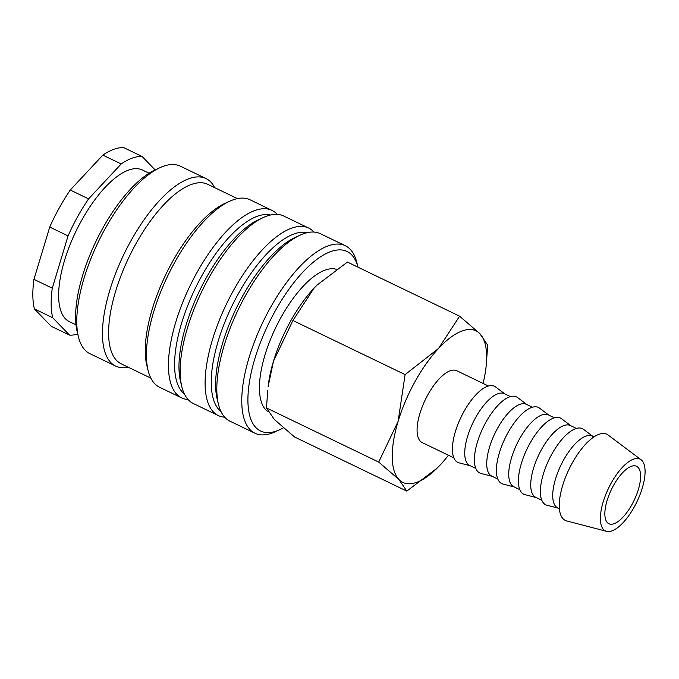 <?xml version="1.0" encoding="UTF-8"?>
<svg xmlns="http://www.w3.org/2000/svg" width="679" height="679" viewBox="0 0 679 679"><rect width="100%" height="100%" fill="white"/><g stroke="black" fill="none" stroke-linecap="round" stroke-linejoin="round"><path stroke-width="1.02" d="M279.892 429.646A99.652 39.306 115.7 0 1 276.709 430.944A99.652 39.306 115.7 0 1 254.871 358.648A99.652 39.306 115.7 0 1 330.868 251.544A99.652 39.306 115.7 0 1 357.994 267.187L356.815 262.45A104.074 41.046 115.7 0 0 345.322 245.73A104.074 41.046 115.7 0 0 328.407 245.79A104.074 41.046 115.7 0 0 255.287 339.653A104.074 41.046 115.7 0 0 254.922 433.227A104.074 41.046 115.7 0 0 271.838 433.16A104.074 41.046 115.7 0 0 275.165 431.802L279.892 429.646A99.652 39.306 115.7 0 0 283.381 427.872M345.322 245.73L320.395 233.703A104.074 41.046 115.7 0 0 303.479 233.771A104.074 41.046 115.7 0 0 300.152 235.129A104.074 41.046 115.7 0 0 238.219 309.632A104.074 41.046 115.7 0 0 218.502 404.48A104.074 41.046 115.7 0 0 229.994 421.209L254.922 433.227M307.222 232.676A99.652 39.306 115.7 0 0 294.211 233.873A99.652 39.306 115.7 0 0 225.776 319.826A99.652 39.306 115.7 0 0 220.989 411.542M313.953 232.065A104.074 41.046 115.7 0 0 308.665 228.051A104.074 41.046 115.7 0 0 291.749 228.119A104.074 41.046 115.7 0 0 218.63 321.982A104.074 41.046 115.7 0 0 218.265 415.548A104.074 41.046 115.7 0 0 224.707 417.195M308.665 228.051L283.737 216.032A104.074 41.046 115.7 0 0 266.822 216.1A104.074 41.046 115.7 0 0 263.486 217.458A104.074 41.046 115.7 0 0 201.561 291.953A104.074 41.046 115.7 0 0 181.845 386.809A104.074 41.046 115.7 0 0 193.337 403.53L218.265 415.548M270.556 215.005A99.652 39.306 115.7 0 0 257.553 216.194A99.652 39.306 115.7 0 0 189.11 302.155A99.652 39.306 115.7 0 0 184.323 393.871M277.295 214.394A104.074 41.046 115.7 0 0 271.999 210.38A104.074 41.046 115.7 0 0 255.092 210.448A104.074 41.046 115.7 0 0 181.964 304.302A104.074 41.046 115.7 0 0 181.607 397.877A104.074 41.046 115.7 0 0 188.041 399.515M271.999 210.38L250.008 199.77A104.074 41.046 115.7 0 0 233.092 199.838A104.074 41.046 115.7 0 0 229.765 201.196A104.074 41.046 115.7 0 0 167.832 275.699A104.074 41.046 115.7 0 0 148.115 370.547A104.074 41.046 115.7 0 0 159.607 387.276L181.607 397.877M237.412 198.616L207.757 184.323A99.652 39.306 115.7 0 0 191.563 184.382A99.652 39.306 115.7 0 0 121.549 274.248A99.652 39.306 115.7 0 0 121.21 363.842L150.857 378.135M214.759 187.701A104.074 41.046 115.7 0 0 206.017 178.56A104.074 41.046 115.7 0 0 189.102 178.628A104.074 41.046 115.7 0 0 115.982 272.491A104.074 41.046 115.7 0 0 115.617 366.066A104.074 41.046 115.7 0 0 128.212 367.22M206.017 178.56L180.351 166.194A104.074 41.046 115.7 0 0 163.435 166.253A104.074 41.046 115.7 0 0 160.108 167.611A104.074 41.046 115.7 0 0 98.183 242.114A104.074 41.046 115.7 0 0 78.458 336.962A104.074 41.046 115.7 0 0 89.959 353.691L115.617 366.066M149.066 173.23L142.369 170.005A84.145 33.186 115.7 0 0 128.696 170.056A84.145 33.186 115.7 0 0 69.572 245.942A84.145 33.186 115.7 0 0 69.283 321.6L75.98 324.825M102.852 155.118A97.436 38.431 115.7 0 1 113.979 149.261A97.436 38.431 115.7 0 1 123.816 147.666L142.14 156.501A97.436 38.431 115.7 0 0 132.303 158.097A97.436 38.431 115.7 0 0 121.185 163.962L102.852 155.118L70.268 190.044L88.593 198.879L121.185 163.962M268.171 411.788A79.095 31.2 -64.3 0 1 270.378 339.695A79.095 31.2 -64.3 0 1 325.283 270.047A79.095 31.2 -64.3 0 1 336.309 269.283M483.066 383.431A84.145 33.186 115.7 0 0 486.096 366.652L487.717 345.212L479.892 333.695L459.615 316.176L438.583 348.386L405.108 374.604L398.123 421.336L378.704 462.068L398.972 479.586L406.806 491.104L437.166 468.094M486.096 366.652A84.145 33.186 115.7 0 0 479.892 333.695A84.145 33.186 115.7 0 0 462.297 330.894A84.145 33.186 115.7 0 0 438.583 348.386A84.145 33.186 115.7 0 0 398.123 421.336A84.145 33.186 115.7 0 0 398.972 479.586A84.145 33.186 115.7 0 0 416.558 482.387A84.145 33.186 115.7 0 0 437.208 468.052A84.145 33.186 115.7 0 0 440.281 464.886A84.145 33.186 115.7 0 0 448.446 455.236M641.086 459.742L608.095 435.01A47.827 18.868 115.7 0 0 599.065 434.28A47.827 18.868 115.7 0 0 564.818 479.111A47.827 18.868 115.7 0 0 566.676 520.929L606.568 531.334A39.857 15.719 115.7 0 0 611.898 530.893A39.857 15.719 115.7 0 0 639.338 496.357A39.857 15.719 115.7 0 0 641.086 459.742A39.857 15.719 115.7 0 0 633.558 459.131A39.857 15.719 115.7 0 0 605.014 496.493A39.857 15.719 115.7 0 0 606.568 531.334M593.989 436.903L592.385 436.13A39.857 15.719 115.7 0 0 585.901 436.156A39.857 15.719 115.7 0 0 557.9 472.1A39.857 15.719 115.7 0 0 557.765 507.943L559.369 508.715M592.928 436.393L583.524 429.349A42.251 16.661 115.7 0 0 575.554 428.704A42.251 16.661 115.7 0 0 545.296 468.298A42.251 16.661 115.7 0 0 546.943 505.235L558.308 508.206M576.403 428.432L570.385 425.529A39.857 15.719 115.7 0 0 563.909 425.555A39.857 15.719 115.7 0 0 535.901 461.499A39.857 15.719 115.7 0 0 535.765 497.334L541.783 500.236M570.937 425.792L561.533 418.739A42.251 16.661 115.7 0 0 553.563 418.094A42.251 16.661 115.7 0 0 523.305 457.697A42.251 16.661 115.7 0 0 524.943 494.635L536.317 497.597M554.412 417.823L548.394 414.92A39.857 15.719 115.7 0 0 541.91 414.945A39.857 15.719 115.7 0 0 513.91 450.89A39.857 15.719 115.7 0 0 513.774 486.733L519.791 489.635M548.938 415.183L539.533 408.138A42.251 16.661 115.7 0 0 531.564 407.493A42.251 16.661 115.7 0 0 501.306 447.096A42.251 16.661 115.7 0 0 502.944 484.025L514.317 486.996M532.412 407.222L526.395 404.319A39.857 15.719 115.7 0 0 519.919 404.344A39.857 15.719 115.7 0 0 491.91 440.289A39.857 15.719 115.7 0 0 491.774 476.123L497.792 479.026M526.946 404.582L517.542 397.529A42.251 16.661 115.7 0 0 509.573 396.884A42.251 16.661 115.7 0 0 479.315 436.487A42.251 16.661 115.7 0 0 480.953 473.424L492.326 476.386M510.421 396.612L504.395 393.71A39.857 15.719 115.7 0 0 497.919 393.735A39.857 15.719 115.7 0 0 469.919 429.68A39.857 15.719 115.7 0 0 469.775 465.522L475.801 468.425M504.947 393.973L495.543 386.928A42.251 16.661 115.7 0 0 487.573 386.283A42.251 16.661 115.7 0 0 457.315 425.886A42.251 16.661 115.7 0 0 458.953 462.815L470.326 465.786M453.801 457.816L422.117 442.547A39.857 15.719 -64.3 0 1 422.262 406.704A39.857 15.719 -64.3 0 1 450.262 370.759A39.857 15.719 -64.3 0 1 456.738 370.734L488.422 386.012M631.394 466.312A31.888 12.578 -64.3 0 1 636.579 466.286A31.888 12.578 -64.3 0 1 636.469 494.957A31.888 12.578 -64.3 0 1 614.062 523.713A31.888 12.578 -64.3 0 1 608.885 523.738A31.888 12.578 -64.3 0 1 608.995 495.067A31.888 12.578 -64.3 0 1 631.394 466.312M273.484 361.236A84.145 33.186 115.7 0 0 268.12 386.529L273.484 361.236L292.904 320.505L313.936 288.295A84.145 33.186 115.7 0 0 273.484 361.236M317.051 285.087A84.145 33.186 115.7 0 0 317.008 285.129A84.145 33.186 115.7 0 0 313.936 288.295L317.093 285.044L347.419 262.086L459.615 316.176M406.806 491.104L294.601 437.004L274.333 419.486L266.499 407.969L267.696 390.433M292.904 320.505L405.108 374.604M266.499 407.969L378.704 462.068M142.14 156.501L155.109 169.903M52.707 317.747L34.383 308.903L51.18 326.268L69.513 335.103L52.707 317.747A97.436 38.431 115.7 0 1 52.283 288.185L68.061 235.902L49.737 227.066L33.95 279.349L52.283 288.185M33.95 279.349A97.436 38.431 115.7 0 0 34.383 308.903M70.268 190.044A97.436 38.431 115.7 0 0 49.737 227.066M69.513 335.103A97.436 38.431 115.7 0 0 77.729 334.034M88.593 198.879A97.436 38.431 115.7 0 0 68.061 235.902M160.108 167.611L155.381 169.775A99.652 39.306 115.7 0 0 96.087 241.104A99.652 39.306 115.7 0 0 77.211 331.921L78.458 336.962M229.765 201.196L225.038 203.361A99.652 39.306 115.7 0 0 165.744 274.689A99.652 39.306 115.7 0 0 146.859 365.506L148.115 370.547M263.486 217.458L258.758 219.614A99.652 39.306 115.7 0 0 199.465 290.952A99.652 39.306 115.7 0 0 180.589 381.759L181.845 386.809M300.152 235.129L295.424 237.294A99.652 39.306 115.7 0 0 236.131 308.622A99.652 39.306 115.7 0 0 217.246 399.439L218.502 404.48"/></g></svg>
